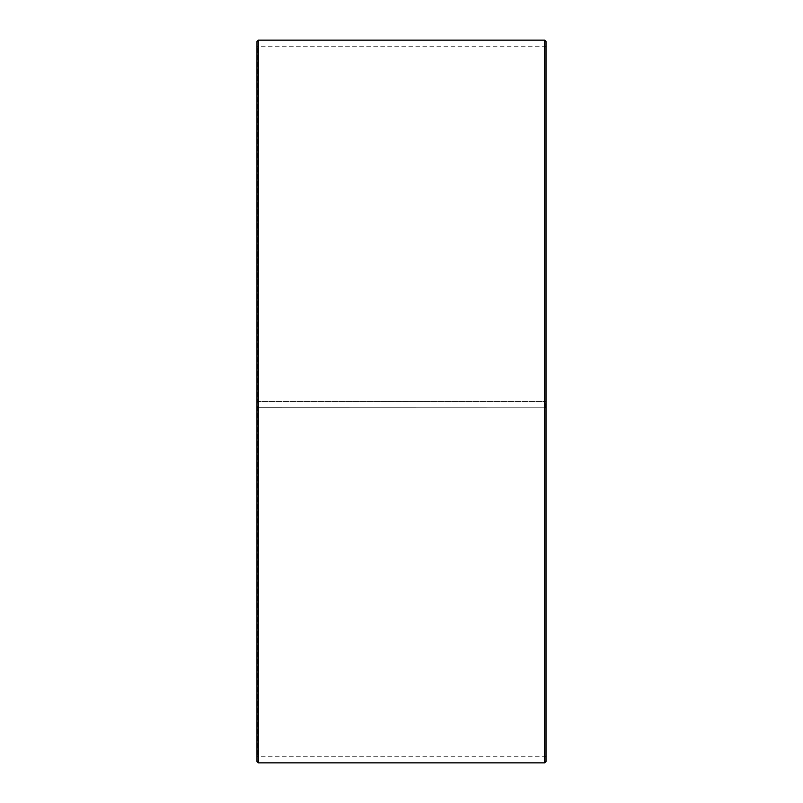 <?xml version="1.0" encoding="UTF-8"?>
<svg xmlns="http://www.w3.org/2000/svg" width="803" height="803" viewBox="0 0 803 803"><rect width="100%" height="100%" fill="white"/><g stroke="black" fill="none" stroke-linecap="round" stroke-linejoin="round"><path stroke-width="0.6" stroke-dasharray="4.01 3.01" d="M257.482 407.693L546.04 407.783L257.482 407.693L257.482 756.275L257.482 46.725L257.482 401.5L256.96 401.5L546.04 401.5L257.482 401.5M545.518 407.693L545.518 401.5M256.96 407.703L256.96 41.465M256.96 407.783L256.96 761.535M258.275 407.804L258.275 762.85M258.275 40.15L258.275 401.5M544.725 407.804L544.725 762.85M544.725 40.15L544.725 401.5M546.04 407.783L546.04 761.535M546.04 41.465L546.04 407.703M546.04 46.193L545.518 46.725L257.482 46.725L256.96 46.193M546.04 756.807L545.518 756.275L257.482 756.275L256.96 756.807"/><path stroke-width="1.2" d="M256.96 761.535L256.96 41.465L258.275 40.15L258.275 762.85L256.96 761.535M544.725 40.15L546.04 41.465L546.04 761.535L544.725 762.85L544.725 40.15L258.275 40.15M544.725 762.85L258.275 762.85"/></g></svg>
